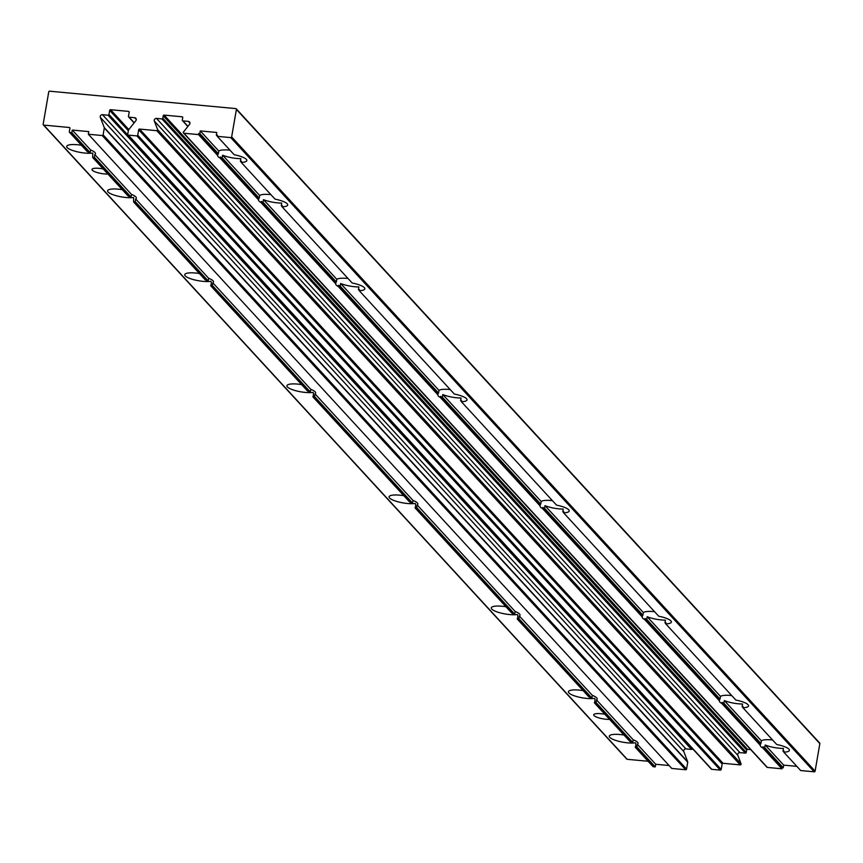 <?xml version="1.0" encoding="UTF-8"?>
<svg xmlns="http://www.w3.org/2000/svg" width="863" height="863" viewBox="0 0 863 863"><rect width="100%" height="100%" fill="white"/><g stroke="black" fill="none" stroke-linecap="round" stroke-linejoin="round"><path stroke-width="1.29" d="M412.557 503.075L413.01 500.443L314.995 393.884L314.531 396.527L412.557 503.075A14.79 3.625 -170.2 0 0 410.054 502.212L409.235 501.187M310.831 389.364L310.378 392.007L212.352 285.459L212.816 282.816L310.831 389.364A14.79 3.625 9.8 0 1 315.664 393.043A14.79 3.625 9.8 0 1 314.995 393.884M310.378 392.007A14.79 3.625 -170.2 0 0 307.864 391.144L307.055 390.108M211.262 281.964L211.111 285.966A14.79 3.625 -170.2 0 0 212.352 285.459M210.68 285.351L307.864 391.144M313.442 393.032L313.291 397.034A14.79 3.625 -170.2 0 0 314.531 396.527M312.859 396.419L410.054 502.212M514.736 614.143L515.189 611.511L417.174 504.963L416.721 507.595L514.736 614.143A14.79 3.625 -170.2 0 0 512.234 613.28L511.425 612.255M415.632 504.1L415.47 508.102A14.79 3.625 -170.2 0 0 416.721 507.595M415.038 507.487L512.234 613.28M208.652 278.296L208.199 280.939L135.211 201.597L135.664 198.965L208.652 278.296A14.79 3.625 9.8 0 1 213.485 281.974A14.79 3.625 9.8 0 1 212.816 282.816M208.199 280.939A14.79 3.625 -170.2 0 0 205.685 280.076L204.876 279.04M133.538 201.489L133.668 197.454A14.79 3.625 9.8 0 1 117.131 195.966A14.79 3.625 9.8 0 1 107.584 190.82A14.79 3.625 9.8 0 1 118.328 189.17A14.79 3.625 9.8 0 1 122.287 189.677M591.889 698.005L592.342 695.362L519.353 616.031L518.9 618.663L591.889 698.005A14.79 3.625 -170.2 0 0 589.375 697.142L588.566 696.107M517.811 615.168L517.649 619.181A14.79 3.625 -170.2 0 0 518.9 618.663M517.217 618.555L589.375 697.142M86.861 150.755L87.67 151.791A14.79 3.625 9.8 0 1 90.183 152.654L90.637 150.011L72.276 130.054L71.823 132.697L69.946 132.524A0.787 0.734 137.4 0 1 69.331 131.694L69.914 128.307A0.787 0.734 137.4 0 0 69.288 127.487L43.776 125.092A0.787 0.734 137.4 0 1 43.15 124.272L48.749 91.866A0.787 0.734 137.4 0 1 49.623 91.187L235.782 108.598A0.787 0.734 137.4 0 1 236.397 109.418L231.651 136.926A0.787 0.734 137.4 0 1 230.766 137.605L217.26 136.343L217.454 135.211L216.333 135.103L216.786 132.471L200.27 130.928L199.817 133.56L198.684 133.452L198.49 134.585L183.916 133.226A0.787 0.734 137.4 0 1 183.463 132.028L189.526 124.369A1.974 1.823 137.4 0 0 188.382 121.392L182.934 120.885A0.787 0.734 137.4 0 1 182.32 120.054L182.74 117.605A0.787 0.734 137.4 0 0 182.115 116.785L164.099 115.103A0.787 0.734 137.4 0 0 163.226 115.782L162.805 118.231A0.787 0.734 137.4 0 1 161.92 118.911L156.473 118.404A1.974 1.823 137.4 0 0 154.358 121.079L157.616 129.612A0.787 0.734 137.4 0 1 156.775 130.68L139.569 129.072A0.787 0.734 137.4 0 0 138.684 129.763L137.746 135.221A0.787 0.734 137.4 0 1 136.861 135.912L128.35 135.113A0.787 0.734 137.4 0 1 127.724 134.283L128.425 130.237A0.787 0.734 137.4 0 1 128.587 129.871L135.847 120.691A1.974 1.823 137.4 0 0 134.714 117.713L129.094 117.185A0.787 0.734 137.4 0 1 128.479 116.365L129.191 112.212A0.787 0.734 137.4 0 0 128.565 111.392L110.561 109.709A0.787 0.734 137.4 0 0 109.677 110.388L108.965 114.531A0.787 0.734 137.4 0 1 108.08 115.221L102.46 114.693A1.974 1.823 137.4 0 0 100.356 117.368L104.261 127.595A0.787 0.734 137.4 0 1 104.294 127.983L103.107 134.855A0.787 0.734 137.4 0 1 102.222 135.534L88.339 134.24L88.792 131.608L72.276 130.054M90.183 152.654L71.823 132.697M127.735 195.189L128.544 196.214A14.79 3.625 9.8 0 1 131.057 197.077L94.337 157.174L94.79 154.531L131.51 194.445A14.79 3.625 9.8 0 1 136.343 198.112A14.79 3.625 9.8 0 1 135.664 198.965M131.057 197.077L131.51 194.445M92.665 157.066L92.794 153.031A14.79 3.625 9.8 0 1 76.257 151.543A14.79 3.625 9.8 0 1 66.71 146.386A14.79 3.625 9.8 0 1 77.454 144.736A14.79 3.625 9.8 0 1 81.413 145.254M94.337 157.174A14.79 3.625 9.8 0 1 93.096 157.681L128.544 196.214M135.211 201.597A14.79 3.625 9.8 0 1 133.97 202.104L205.685 280.076M632.752 742.428L633.215 739.796L596.495 699.882L596.042 702.525L632.752 742.428A14.79 3.625 -170.2 0 0 630.249 741.565L629.44 740.54M594.952 699.03L594.801 703.032A14.79 3.625 -170.2 0 0 596.042 702.525M594.37 702.417L630.249 741.565M669.084 765.513L655.729 764.273L637.369 744.316L636.916 746.948L655.276 766.905L653.399 766.732A0.787 0.734 137.4 0 1 652.762 766.042M655.729 764.273L655.276 766.905M635.826 743.453L635.675 747.466A14.79 3.625 -170.2 0 0 636.916 746.948M635.244 746.851L653.399 766.732M796.851 766.366L783.723 765.136L783.259 767.768L782.137 767.671L762.935 746.797L762.741 747.93A14.79 3.625 9.8 0 1 760.26 745.308A14.79 3.625 9.8 0 1 760.271 745.244L760.465 744.111L722.061 702.363L721.867 703.496A14.79 3.625 9.8 0 1 719.386 700.885A14.79 3.625 9.8 0 1 719.397 700.81L719.591 699.688L644.92 618.512L644.726 619.634A14.79 3.625 9.8 0 1 642.234 617.023A14.79 3.625 9.8 0 1 642.255 616.959L642.45 615.826L542.741 507.444L542.547 508.566A14.79 3.625 9.8 0 1 540.055 505.955A14.79 3.625 9.8 0 1 540.076 505.88L540.27 504.758A14.79 3.625 9.8 0 1 540.713 504.121L541.177 501.489L442.816 394.574A14.79 3.625 9.8 0 0 456.937 397.8A14.79 3.625 9.8 0 0 461.069 398.005L460.605 400.637A14.79 3.625 9.8 0 0 461.619 400.626L461.425 401.748A14.79 3.625 9.8 0 0 467.023 399.925A14.79 3.625 9.8 0 0 454.359 394.067L359.245 290.68L359.44 289.547A14.79 3.625 9.8 0 1 358.425 289.569L359.278 290.497M642.45 615.826A14.79 3.625 9.8 0 1 642.892 615.19L643.356 612.557L544.995 505.642A14.79 3.625 9.8 0 0 559.116 508.868A14.79 3.625 9.8 0 0 563.248 509.073L562.795 511.716A14.79 3.625 9.8 0 0 563.798 511.694L563.604 512.827A14.79 3.625 9.8 0 0 569.202 510.993A14.79 3.625 9.8 0 0 556.538 505.135L461.425 401.748M540.27 504.758L440.562 396.365L440.367 397.498A14.79 3.625 9.8 0 1 437.875 394.887A14.79 3.625 9.8 0 1 437.897 394.812L438.091 393.69A14.79 3.625 9.8 0 1 438.533 393.053L438.997 390.421L340.637 283.506A14.79 3.625 9.8 0 0 354.758 286.732A14.79 3.625 9.8 0 0 358.889 286.937L358.425 289.569M461.457 401.565L460.605 400.637M442.816 394.574L442.363 397.207A14.79 3.625 9.8 0 1 440.562 396.365M540.713 504.121L442.363 397.207M340.637 283.506L340.184 286.138A14.79 3.625 9.8 0 1 338.382 285.297L338.177 286.43A14.79 3.625 9.8 0 1 335.696 283.819A14.79 3.625 9.8 0 1 335.718 283.744L261.036 202.568A14.79 3.625 9.8 0 1 258.555 199.957A14.79 3.625 9.8 0 1 258.566 199.882L220.162 158.145A14.79 3.625 9.8 0 1 217.681 155.534A14.79 3.625 9.8 0 1 217.692 155.459L198.49 134.585M438.533 393.053L340.184 286.138M540.076 505.88L440.367 397.498M438.091 393.69L338.382 285.297M437.897 394.812L338.177 286.43M541.177 501.489A14.79 3.625 9.8 0 1 552.396 500.637M719.591 699.688A14.79 3.625 9.8 0 1 720.044 699.052L720.497 696.419L647.174 616.711A14.79 3.625 9.8 0 0 661.295 619.936A14.79 3.625 9.8 0 0 665.427 620.141L664.974 622.784A14.79 3.625 9.8 0 0 665.977 622.762L665.783 623.895A14.79 3.625 9.8 0 0 671.382 622.061A14.79 3.625 9.8 0 0 658.717 616.214L563.604 512.827M563.636 512.633L562.795 511.716M544.995 505.642L544.542 508.275A14.79 3.625 9.8 0 1 542.741 507.444M642.892 615.19L544.542 508.275M642.255 616.959L542.547 508.566M643.356 612.557A14.79 3.625 9.8 0 1 654.575 611.705M359.245 290.68A14.79 3.625 9.8 0 0 364.844 288.846A14.79 3.625 9.8 0 0 352.18 282.999L282.104 206.829L282.298 205.696A14.79 3.625 9.8 0 1 281.284 205.718L282.136 206.635M335.718 283.744L335.912 282.611A14.79 3.625 9.8 0 1 336.354 281.985L336.807 279.342L263.485 199.644A14.79 3.625 9.8 0 0 277.606 202.87A14.79 3.625 9.8 0 0 281.737 203.075L281.284 205.718M263.485 199.644L263.032 202.276A14.79 3.625 9.8 0 1 261.23 201.446L261.036 202.568M336.354 281.985L263.032 202.276M335.912 282.611L261.23 201.446M438.997 390.421A14.79 3.625 9.8 0 1 450.216 389.569M760.465 744.111A14.79 3.625 9.8 0 1 760.918 743.485L761.371 740.842L724.327 700.573A14.79 3.625 9.8 0 0 738.437 703.798A14.79 3.625 9.8 0 0 742.568 704.003L742.115 706.635A14.79 3.625 9.8 0 0 743.129 706.624L742.935 707.746A14.79 3.625 9.8 0 0 748.534 705.923A14.79 3.625 9.8 0 0 735.869 700.066L665.783 623.895M665.815 623.701L664.974 622.784M647.174 616.711L646.721 619.354A14.79 3.625 9.8 0 1 644.92 618.512M720.044 699.052L646.721 619.354M719.397 700.81L644.726 619.634M720.497 696.419A14.79 3.625 9.8 0 1 731.727 695.567M282.104 206.829A14.79 3.625 9.8 0 0 287.703 204.995A14.79 3.625 9.8 0 0 275.038 199.137L241.23 162.395L241.424 161.262A14.79 3.625 9.8 0 1 240.41 161.284L241.262 162.212M258.566 199.882L258.76 198.76A14.79 3.625 9.8 0 1 259.213 198.123L259.666 195.491L222.622 155.221A14.79 3.625 9.8 0 0 236.732 158.447A14.79 3.625 9.8 0 0 240.863 158.652L240.41 161.284M222.622 155.221L222.158 157.853A14.79 3.625 9.8 0 1 220.356 157.012L220.162 158.145M259.213 198.123L222.158 157.853M258.76 198.76L220.356 157.012M336.807 279.342A14.79 3.625 9.8 0 1 348.037 278.501M241.23 162.395A14.79 3.625 9.8 0 0 246.829 160.561A14.79 3.625 9.8 0 0 234.164 154.714L217.26 136.343M217.293 136.149L216.333 135.103M200.27 130.928L218.792 151.057L218.339 153.7L199.817 133.56M198.684 133.452L217.886 154.326A14.79 3.625 9.8 0 1 218.339 153.7M217.886 154.326L217.692 155.459M259.666 195.491A14.79 3.625 9.8 0 1 270.885 194.639M783.841 751.986L782.989 751.069A14.79 3.625 9.8 0 0 784.003 751.047L783.809 752.18A14.79 3.625 9.8 0 0 789.408 750.346A14.79 3.625 9.8 0 0 776.732 744.499L742.935 707.746M742.967 707.563L742.115 706.635M724.327 700.573L723.863 703.205A14.79 3.625 9.8 0 1 722.061 702.363M760.918 743.485L723.863 703.205M760.271 745.244L721.867 703.496M761.371 740.842A14.79 3.625 9.8 0 1 772.59 739.99M819.224 742.806A0.787 0.734 137.4 0 1 819.85 743.626L815.104 771.134A0.787 0.734 137.4 0 1 814.219 771.813L800.702 770.551L783.809 752.18M783.723 765.136L765.19 744.996A14.79 3.625 9.8 0 0 779.311 748.232A14.79 3.625 9.8 0 0 783.442 748.426L782.989 751.069M765.19 744.996L764.737 747.638A14.79 3.625 9.8 0 1 762.935 746.797M783.259 767.768L764.737 747.638M782.137 767.671L781.943 768.793L762.741 747.93M692.439 748.555L692.406 748.75A0.787 0.734 137.4 0 1 691.522 749.429L685.912 748.901A1.974 1.823 137.4 0 0 683.798 751.576L687.703 761.802A0.787 0.734 137.4 0 1 687.735 762.191L686.549 769.062A0.787 0.734 137.4 0 1 685.675 769.753L671.781 768.448L88.339 134.24M413.01 500.443A14.79 3.625 9.8 0 1 417.843 504.111A14.79 3.625 9.8 0 1 417.174 504.963M515.189 611.511A14.79 3.625 9.8 0 1 520.022 615.179A14.79 3.625 9.8 0 1 519.353 616.031M592.342 695.362A14.79 3.625 9.8 0 1 597.174 699.041A14.79 3.625 9.8 0 1 596.495 699.882M633.215 739.796A14.79 3.625 9.8 0 1 638.037 743.464A14.79 3.625 9.8 0 1 637.369 744.316M90.637 150.011A14.79 3.625 9.8 0 1 95.469 153.679A14.79 3.625 9.8 0 1 94.79 154.531M313.463 392.892L312.989 392.385A14.79 3.625 9.8 0 1 305.308 392.428A14.79 3.625 9.8 0 1 286.904 385.739A14.79 3.625 9.8 0 1 301.608 384.607M211.284 281.823L210.809 281.316A14.79 3.625 9.8 0 1 203.129 281.36A14.79 3.625 9.8 0 1 184.725 274.671A14.79 3.625 9.8 0 1 199.429 273.539M103.204 168.943A9.86 2.416 -170.2 0 0 92.007 169.439A9.86 2.416 -170.2 0 0 104.272 173.894A9.86 2.416 -170.2 0 0 107.875 174.013M648.113 761.263L627.218 759.311A0.787 0.734 137.4 0 1 626.592 758.62M635.837 743.323L635.373 742.806A14.79 3.625 9.8 0 1 627.692 742.849A14.79 3.625 9.8 0 1 609.289 736.171A14.79 3.625 9.8 0 1 623.992 735.039M604.909 714.294A9.86 2.416 -170.2 0 0 593.712 714.801A9.86 2.416 -170.2 0 0 605.977 719.246A9.86 2.416 -170.2 0 0 609.58 719.364M594.963 698.89L594.499 698.383A14.79 3.625 9.8 0 1 586.818 698.426A14.79 3.625 9.8 0 1 568.415 691.738A14.79 3.625 9.8 0 1 583.118 690.605M517.822 615.039L517.347 614.521A14.79 3.625 9.8 0 1 509.677 614.564A14.79 3.625 9.8 0 1 491.263 607.886A14.79 3.625 9.8 0 1 505.966 606.754M415.642 503.97L415.168 503.453A14.79 3.625 9.8 0 1 407.498 503.496A14.79 3.625 9.8 0 1 389.084 496.818A14.79 3.625 9.8 0 1 403.787 495.675M218.792 151.057A14.79 3.625 9.8 0 1 230.022 150.216M781.943 768.793L767.369 767.434A0.787 0.734 137.4 0 1 766.732 766.743M750.713 749.602L747.552 749.311L164.099 115.103M711.166 768.631A0.787 0.734 137.4 0 0 711.792 769.321L720.314 770.12A0.787 0.734 137.4 0 0 721.198 769.429L722.137 763.971A0.787 0.734 137.4 0 1 723.021 763.291L740.217 764.898A0.787 0.734 137.4 0 0 741.069 763.831L737.811 755.287A1.974 1.823 137.4 0 1 739.925 752.612L745.362 753.129A0.787 0.734 137.4 0 0 746.247 752.439L746.668 749.99A0.787 0.734 137.4 0 1 747.552 749.311M87.67 151.791L69.946 132.524M69.925 128.166L69.288 127.487M685.675 769.753L102.222 135.534M686.549 769.062L103.107 134.855M627.218 759.311L43.776 125.092M819.85 743.626L236.397 109.418M815.104 771.134L231.651 136.926M814.219 771.813L230.766 137.605M767.369 767.434L183.916 133.226M189.957 123.107L188.382 121.392M187.961 126.343L182.934 120.885M182.751 117.465L182.115 116.785M746.668 749.99L163.226 115.782M746.247 752.439L162.805 118.231M745.362 753.129L161.92 118.911M739.925 752.612L156.473 118.404M737.811 755.287L154.358 121.079M741.069 763.831L157.616 129.612M740.217 764.898L156.775 130.68M723.021 763.291L139.569 129.072M722.137 763.971L138.684 129.763M721.198 769.429L137.746 135.221M720.314 770.12L136.861 135.912M711.792 769.321L128.35 135.113M136.289 119.428L134.714 117.713M134.218 122.751L129.094 117.185M129.202 112.082L128.565 111.392M128.824 129.569L110.561 109.709M128.35 130.691L109.677 110.388M692.406 748.75L108.965 114.531M691.522 749.429L108.08 115.221M685.912 748.901L102.46 114.693M683.798 751.576L100.356 117.368M687.703 761.802L104.261 127.595M687.735 762.191L104.294 127.983M307.293 390.788L210.788 285.88M409.472 501.856L312.967 396.948M511.651 612.935L415.146 508.027M205.114 279.72L133.636 202.028M588.803 696.786L517.325 619.095M87.098 151.435L69.493 132.298M127.972 195.858L92.762 157.595M629.677 741.22L594.467 702.946M652.946 766.506L635.341 747.38M626.765 759.084L43.323 124.876M819.677 743.021L236.235 108.814M766.916 767.218L183.463 132.999M187.843 126.483L182.481 120.658M711.339 769.106L127.897 134.887M134.099 122.891L128.641 116.969"/></g></svg>
